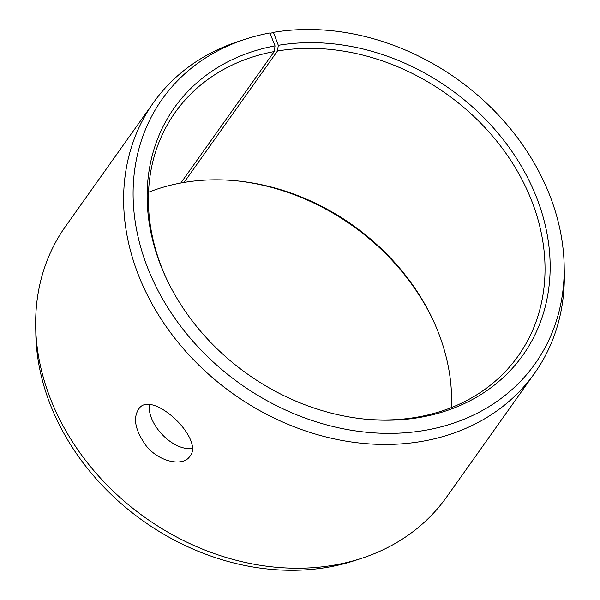 <?xml version="1.0" encoding="UTF-8"?>
<svg xmlns="http://www.w3.org/2000/svg" width="600" height="600" viewBox="0 0 600 600"><rect width="100%" height="100%" fill="white"/><g stroke="black" fill="none" stroke-linecap="round" stroke-linejoin="round"><path stroke-width="0.9" d="M148.53 192.263A210.337 172.087 35.4 0 1 180.84 183.007L274.252 51.555L275.032 45.885A213.712 174.847 35.4 0 0 166.11 277.928A213.712 174.847 35.4 0 0 364.793 419.107A213.712 174.847 35.4 0 0 545.377 225.81A213.712 174.847 35.4 0 0 278.317 45.307L273.42 32.34L270.097 33.45M274.252 51.555A210.337 172.087 35.4 0 0 175.245 112.335A210.337 172.087 35.4 0 0 166.583 278.933M363.683 418.995A210.337 172.087 35.4 0 0 518.16 356.01A210.337 172.087 35.4 0 0 498.353 143.175A210.337 172.087 35.4 0 0 277.485 50.985L278.317 45.307M275.032 45.885L269.903 32.955A228.608 187.035 35.4 0 0 245.347 39.203A228.608 187.035 35.4 0 0 145.373 261.728A228.608 187.035 35.4 0 0 386.91 433.365A228.608 187.035 35.4 0 0 564.173 265.755A228.608 187.035 35.4 0 0 273.42 32.34M245.347 39.203L238.365 41.483A233.708 191.212 35.4 0 0 153.472 102.63A233.708 191.212 35.4 0 0 233.22 393.87A233.708 191.212 35.4 0 0 534.487 373.38A233.708 191.212 35.4 0 0 564.308 273.097L564.173 265.755M153.472 102.63L65.512 226.417A233.708 191.212 35.4 0 0 35.693 326.7L35.828 334.043A228.608 187.035 35.4 0 0 354.653 560.595L361.635 558.315A233.708 191.212 35.4 0 0 446.528 497.168L534.487 373.38M35.693 326.7A233.708 191.212 35.4 0 0 361.635 558.315M433.418 320.865A213.712 174.847 35.4 0 0 236.317 180.803M181.373 182.265L184.072 182.438L277.485 50.985M451.47 407.535A210.337 172.087 35.4 0 0 432.952 319.86A210.337 172.087 35.4 0 0 237.413 180.915A210.337 172.087 35.4 0 0 184.072 182.438M149.43 404.64C146.775 423.982 172.83 451.41 192.27 448.395M189.998 456.3L188.655 457.868C180.757 466.395 158.61 461.408 146.16 445.785C134.692 429.697 132.51 417.022 139.62 407.752C153.547 391.005 204.48 439.043 189.998 456.3"/></g></svg>
